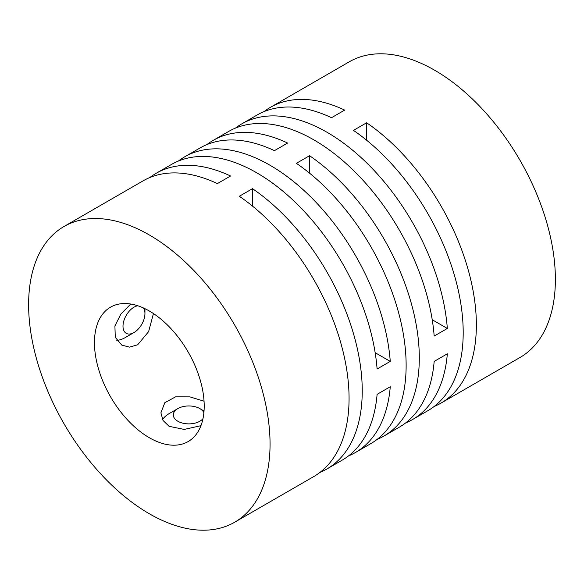<?xml version="1.0" encoding="UTF-8"?>
<svg xmlns="http://www.w3.org/2000/svg" width="584" height="584" viewBox="0 0 584 584"><rect width="100%" height="100%" fill="white"/><g stroke="black" fill="none" stroke-linecap="round" stroke-linejoin="round"><path stroke-width="0.88" d="M234.695 522.213A170.718 98.565 60 0 1 149.336 513.759A170.718 98.565 60 0 1 37.807 363.321A170.718 98.565 60 0 1 63.977 226.519A170.718 98.565 60 0 1 149.336 234.972A170.718 98.565 60 0 1 260.865 385.411A170.718 98.565 60 0 1 234.695 522.213L313.71 476.595A170.718 98.565 -120 0 0 341.866 346.859A170.718 98.565 -120 0 0 239.323 196.268L252.492 188.668A170.718 98.565 60 0 1 355.036 339.253A170.718 98.565 60 0 1 326.879 468.996L342.239 460.119A170.718 98.565 -120 0 0 377.096 394.353L390.265 386.747A170.718 98.565 60 0 1 355.408 452.52L370.774 443.65A170.718 98.565 -120 0 0 398.93 313.907A170.718 98.565 -120 0 0 296.387 163.323L309.557 155.716A170.718 98.565 60 0 1 412.1 306.308A170.718 98.565 60 0 1 383.944 436.044L399.31 427.174A170.718 98.565 -120 0 0 434.167 361.408L447.337 353.802A170.718 98.565 60 0 1 412.479 419.575L427.838 410.705A170.718 98.565 -120 0 0 455.994 280.962A170.718 98.565 -120 0 0 353.459 130.378L366.628 122.771A170.718 98.565 60 0 1 469.164 273.363A170.718 98.565 60 0 1 441.008 403.099A170.718 98.565 60 0 1 434.167 406.457M383.944 436.044A170.718 98.565 60 0 1 377.103 439.409M326.879 468.996A170.718 98.565 60 0 1 320.039 472.354M441.008 403.099L520.023 357.481A170.718 98.565 -120 0 0 546.193 220.679A170.718 98.565 -120 0 0 434.664 70.241A170.718 98.565 -120 0 0 349.305 61.787L270.29 107.405A170.718 98.565 60 0 1 344.677 110.099L331.508 117.705A170.718 98.565 -120 0 0 257.121 115.004L241.761 123.881A170.718 98.565 60 0 1 327.12 132.334A170.718 98.565 60 0 1 447.337 328.456L434.167 336.063A170.718 98.565 -120 0 0 313.951 139.934A170.718 98.565 -120 0 0 228.592 131.48L213.226 140.35A170.718 98.565 60 0 1 287.613 143.051L274.443 150.65A170.718 98.565 -120 0 0 200.056 147.956L184.69 156.826A170.718 98.565 60 0 1 270.049 165.279A170.718 98.565 60 0 1 390.265 361.408L377.096 369.008A170.718 98.565 -120 0 0 256.88 172.886A170.718 98.565 -120 0 0 171.521 164.425L156.162 173.295A170.718 98.565 60 0 1 230.541 175.996L217.372 183.595A170.718 98.565 -120 0 0 142.992 180.901L63.977 226.519M355.408 452.52A170.718 98.565 60 0 1 348.575 455.878M412.479 419.575A170.718 98.565 60 0 1 405.639 422.933M130.699 304.016L120.866 314.075L114.909 325.952L115.274 337.34L121.808 345.115L129.495 347.122L137.649 344.808L148.613 331.646L153.446 313.557M204.05 401.208L189.946 396.879L175.587 396.835L164.812 402.712L160.907 412.83L163.009 420.451L169.09 426.32L184.223 429.423L200.94 425.685M149.336 437.73A77.599 44.8 60 0 1 98.638 369.344A77.599 44.8 60 0 1 110.537 307.162A77.599 44.8 60 0 1 149.336 311.009A77.599 44.8 60 0 1 200.027 379.388A77.599 44.8 60 0 1 188.136 441.57A77.599 44.8 60 0 1 149.336 437.73M143.401 307.951A15.52 8.957 -60 0 1 144.949 313.542A15.52 8.957 -60 0 1 133.97 332.551L125.195 337.618A27.937 16.126 120 0 1 116.756 340.304M202.991 418.597A15.52 8.957 180 0 1 177.864 421.254A15.52 8.957 180 0 1 177.864 408.581L169.09 413.647A27.937 16.126 0 0 0 162.549 419.611M125.195 337.618L133.97 332.551A15.52 8.957 -60 0 1 122.998 326.215A15.52 8.957 -60 0 1 133.97 307.206A15.52 8.957 -60 0 1 137.861 305.782M177.864 408.581A15.52 8.957 180 0 1 199.816 408.581L199.816 408.581A15.52 8.957 180 0 1 203.882 412.713M199.816 408.581L204.028 411.012L199.816 408.581M178.361 161.067A170.718 98.565 60 0 1 184.69 156.826M235.425 128.122A170.718 98.565 60 0 1 241.761 123.881M263.961 111.646A170.718 98.565 60 0 1 270.29 107.405M206.897 144.591A170.718 98.565 60 0 1 213.226 140.35M149.833 177.543A170.718 98.565 60 0 1 156.162 173.295M447.337 328.456L432.226 319.74M390.265 361.408L375.162 352.685M366.628 140.218L366.628 122.771M309.557 173.163L309.557 155.716M252.492 206.108L252.492 188.668M144.949 313.542L144.949 308.673"/></g></svg>
